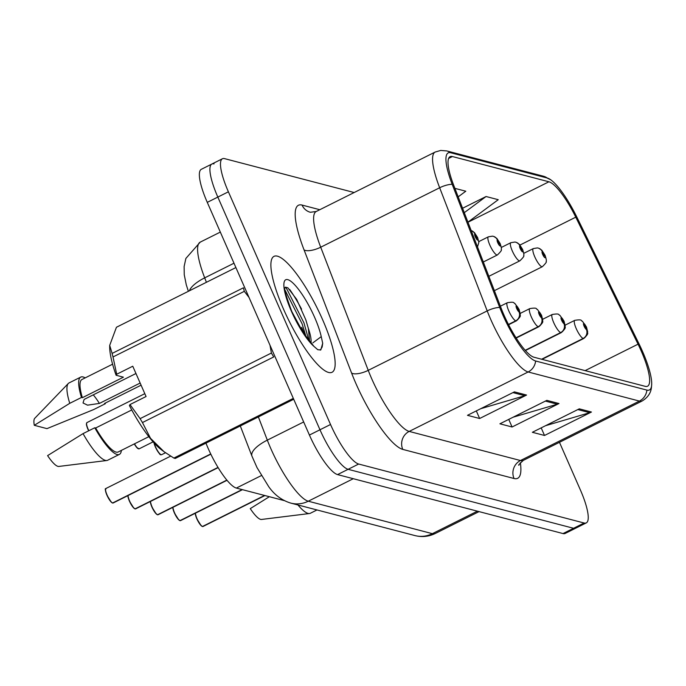 <?xml version="1.0" encoding="UTF-8"?>
<svg xmlns="http://www.w3.org/2000/svg" width="686" height="686" viewBox="0 0 686 686"><rect width="100%" height="100%" fill="white"/><g stroke="black" fill="none" stroke-linecap="round" stroke-linejoin="round"><path stroke-width="1.03" d="M284.373 500.634L236.344 488.072A40.517 9.664 -116.6 0 1 205.963 443.122M322.489 319.41A64.818 15.461 63.4 0 0 274.048 256.332A64.818 15.461 63.4 0 0 283.558 309.223A64.818 15.461 63.4 0 0 331.998 372.301A64.818 15.461 63.4 0 0 322.489 319.41A64.818 15.461 63.4 0 0 274.048 256.332A64.818 15.461 63.4 0 0 283.558 309.223A64.818 15.461 63.4 0 0 331.998 372.301A64.818 15.461 63.4 0 0 322.489 319.41M641.196 350.958A43.218 10.307 -116.6 0 1 647.541 386.218A43.218 10.307 -116.6 0 1 645.243 386.347L533.974 357.235A43.218 10.307 -116.6 0 1 501.217 308.383L453.695 185.237A43.218 10.307 -116.6 0 1 450.11 156.657A43.218 10.307 -116.6 0 1 452.408 156.537L548.92 181.781A43.218 10.307 -116.6 0 1 575.768 217.17L638.049 344.175A43.218 10.307 -116.6 0 1 641.196 350.958M642.456 351.283A47.403 11.31 63.4 0 0 639 343.84L576.72 216.845A47.403 11.31 63.4 0 0 550.841 179.869A47.403 11.31 63.4 0 0 547.265 178.017L450.753 152.772A47.403 11.31 63.4 0 0 452.168 184.26L499.691 307.405A47.403 11.31 63.4 0 0 535.629 360.999L646.898 390.102A47.403 11.31 63.4 0 0 651.7 384.074A47.403 11.31 63.4 0 0 642.456 351.283M301.643 327.351A54.014 12.888 -116.6 0 1 304.876 335.145M214.041 163.911A40.517 9.664 63.4 0 0 211.888 164.031L201.332 169.305A40.517 9.664 63.4 0 0 207.275 202.361L309.42 435.053L319.976 429.77A40.517 9.664 63.4 0 0 348.102 469.31L573.565 528.289A40.517 9.664 63.4 0 0 575.717 528.177A40.517 9.664 63.4 0 1 573.565 528.289L348.102 469.31A40.517 9.664 63.4 0 1 319.976 429.77L217.831 197.088L319.976 429.77L330.532 424.497A40.517 9.664 63.4 0 0 358.658 464.036L584.12 523.015A40.517 9.664 63.4 0 0 586.273 522.895A40.517 9.664 63.4 0 0 580.33 489.838L559.467 442.316M211.888 164.031A40.517 9.664 63.4 0 0 217.831 197.088A40.517 9.664 63.4 0 1 211.888 164.031L222.444 158.749A40.517 9.664 63.4 0 0 228.395 191.806L330.532 424.497M514.397 391.869L467.475 415.322L479.643 418.503L526.565 395.05L514.397 391.869M480.715 408.702L524.867 395.719A10.805 10.273 -75.3 0 0 526.565 395.05M476.307 410.905L479.643 418.503M579.284 408.839L532.353 432.291L544.521 435.473L591.443 412.029L579.284 408.839M545.593 425.68L589.754 412.689A10.805 10.273 -75.3 0 0 591.443 412.029M541.185 427.875L544.521 435.473M546.845 400.358L499.914 423.802L512.082 426.992L559.004 403.54L546.845 400.358M513.154 417.191L557.315 404.208A10.805 10.273 -75.3 0 0 559.004 403.54M508.746 419.395L512.082 426.992M354.165 192.526L224.596 158.638A40.517 9.664 63.4 0 0 222.444 158.749M467.938 222.153L498.242 199.695L486.074 196.513L462.578 208.261M458.179 196.856L465.803 191.214L454.895 188.358M486.074 196.513L464.276 212.669M301.566 309.12A54.014 12.888 63.4 0 0 289.698 289.466A54.014 12.888 63.4 0 1 301.566 309.12M309.42 435.053A40.517 9.664 63.4 0 0 337.546 474.592L563.009 533.571A40.517 9.664 63.4 0 0 565.161 533.451L586.273 522.895M195.399 513.197A8.103 1.929 63.4 0 0 196.976 518.607A8.103 1.929 63.4 0 0 202.499 526.479L202.156 526.351A7.829 1.869 -116.6 0 1 196.822 518.745M202.43 526.496L264.779 495.515M541.837 359.293L583.392 338.524A6.749 6.474 -82.1 0 0 586.513 329.52A3.379 0.806 63.4 0 0 586.153 326.75A3.379 0.806 63.4 0 0 583.812 323.449A3.379 0.806 63.4 0 0 584.12 326.219A3.379 0.806 63.4 0 0 586.419 329.494L584.532 325.275L586.513 329.52M586.419 329.494A6.749 6.354 110.3 0 1 583.126 338.455A10.127 2.418 -116.6 0 1 576.231 328.62A10.127 2.418 -116.6 0 1 574.748 320.353C583.314 318.939 580.605 321.091 582.38 321.211L586.47 326.965L587.696 331.878C586.744 333.336 590.037 332.53 583.803 338.472A10.127 2.418 -116.6 0 1 583.392 338.524M541.571 359.224L583.126 338.455M202.499 526.479L264.573 495.455M494.383 290.667L542.352 266.7A10.127 2.418 -116.6 0 1 534.78 256.838A10.127 2.418 -116.6 0 1 533.296 248.581L537.378 247.912A6.749 6.474 97.9 0 1 542.317 251.668A3.379 0.806 63.4 0 0 542.677 254.437A3.379 0.806 63.4 0 0 545.018 257.739A3.379 0.806 63.4 0 0 544.701 254.969A3.379 0.806 63.4 0 0 542.403 251.693L544.29 255.912L542.317 251.668M542.403 251.693A6.749 6.354 -69.7 0 0 538.21 248.083M172.932 507.323A8.103 1.929 63.4 0 0 174.518 512.725A8.103 1.929 63.4 0 0 180.032 520.605L179.689 520.477A7.829 1.869 -116.6 0 1 174.364 512.862M179.964 520.623L242.321 489.633M525.305 350.452L560.925 332.65A6.749 6.474 -82.1 0 0 564.046 323.646A3.379 0.806 63.4 0 0 563.686 320.868A3.379 0.806 63.4 0 0 561.345 317.575A3.379 0.806 63.4 0 0 561.663 320.336A3.379 0.806 63.4 0 0 563.961 323.62L562.066 319.393L564.046 323.646M563.961 323.62A6.749 6.354 110.3 0 1 560.659 332.581A10.127 2.418 -116.6 0 1 553.765 322.737A10.127 2.418 -116.6 0 1 552.281 314.48C560.848 313.065 558.147 315.208 559.913 315.337L564.003 321.091L565.23 326.004C564.278 327.462 567.579 326.656 561.337 332.599A10.127 2.418 -116.6 0 1 560.925 332.65M525.176 350.314L560.659 332.581M180.032 520.605L242.107 489.581M150.474 501.449A8.103 1.929 63.4 0 0 152.052 506.851A8.103 1.929 63.4 0 0 157.566 514.723L157.231 514.603A7.829 1.869 -116.6 0 1 151.898 506.988M157.506 514.749L226.929 480.226M516.104 337.949L538.459 326.776A6.749 6.474 -82.1 0 0 541.58 317.764A3.379 0.806 63.4 0 0 541.22 314.994A3.379 0.806 63.4 0 0 538.879 311.701A3.379 0.806 63.4 0 0 539.196 314.462A3.379 0.806 63.4 0 0 541.494 317.747L539.608 313.519L541.58 317.764M541.494 317.747A6.749 6.354 110.3 0 1 538.193 326.708A10.127 2.418 -116.6 0 1 531.298 316.863A10.127 2.418 -116.6 0 1 529.815 308.597C538.381 307.182 535.68 309.335 537.447 309.463L541.537 315.208L542.763 320.13C541.811 321.588 545.113 320.774 538.87 326.716A10.127 2.418 -116.6 0 1 538.459 326.776M516.009 337.795L538.193 326.708M157.566 514.723L226.834 480.106M128.008 495.566A8.103 1.929 63.4 0 0 129.585 500.977A8.103 1.929 63.4 0 0 135.099 508.849L134.765 508.72A7.829 1.869 -116.6 0 1 129.431 501.114M135.039 508.866L218.071 467.543M508.523 324.632L515.992 320.894A6.749 6.474 -82.1 0 0 519.113 311.89A3.379 0.806 63.4 0 0 518.753 309.12A3.379 0.806 63.4 0 0 516.412 305.819A3.379 0.806 63.4 0 0 516.73 308.589A3.379 0.806 63.4 0 0 519.028 311.864L517.141 307.645L519.113 311.89M519.028 311.864A6.749 6.354 110.3 0 1 515.726 320.825A10.127 2.418 -116.6 0 1 508.832 310.99A10.127 2.418 -116.6 0 1 507.348 302.723C515.915 301.308 513.214 303.461 514.989 303.581L519.07 309.335L520.297 314.248C519.345 315.706 522.646 314.9 516.404 320.842A10.127 2.418 -116.6 0 1 515.992 320.894M508.437 324.469L515.726 320.825M135.099 508.849L217.994 467.423M105.575 489.109A7.829 1.869 -116.6 0 0 106.956 495.215C103.526 485.182 106.441 490.301 105.927 488.483A8.103 1.929 63.4 0 0 107.119 495.095A8.103 1.929 63.4 0 0 112.633 502.975L112.298 502.847A7.829 1.869 -116.6 0 1 106.965 495.241M112.573 502.992L210.782 454.089M112.633 502.975L210.713 453.952M488.844 276.329L519.885 260.817A10.127 2.418 -116.6 0 1 512.313 250.965A10.127 2.418 -116.6 0 1 510.83 242.698L514.912 242.038A6.749 6.474 97.9 0 1 519.851 245.794A3.379 0.806 63.4 0 0 520.211 248.564A3.379 0.806 63.4 0 0 522.552 251.856A3.379 0.806 63.4 0 0 522.235 249.095A3.379 0.806 63.4 0 0 519.937 245.811L521.823 250.038L519.851 245.794M519.937 245.811A6.749 6.354 -69.7 0 0 515.743 242.209M483.313 261.992L497.419 254.943A10.127 2.418 -116.6 0 1 489.847 245.091A10.127 2.418 -116.6 0 1 488.363 236.824L492.445 236.155A6.749 6.474 97.9 0 1 497.384 239.911A3.379 0.806 63.4 0 0 497.744 242.69A3.379 0.806 63.4 0 0 500.085 245.982A3.379 0.806 63.4 0 0 499.768 243.221A3.379 0.806 63.4 0 0 497.47 239.937L499.365 244.165L497.384 239.911M497.47 239.937A6.749 6.354 -69.7 0 0 493.277 236.327M471.188 230.573A6.749 6.474 97.9 0 1 474.918 234.037A3.379 0.806 63.4 0 0 475.278 236.807A3.379 0.806 63.4 0 0 477.619 240.109A3.379 0.806 63.4 0 0 477.31 237.339A3.379 0.806 63.4 0 0 475.012 234.063L476.899 238.282L474.918 234.037M475.012 234.063A6.749 6.354 -69.7 0 0 471.179 230.556M297.956 504.973A43.218 10.307 63.4 0 0 309.489 513.522A43.218 10.307 63.4 0 0 310.329 513.274L316.983 509.955M269.349 496.707L250.27 508.626A27.011 6.44 63.4 0 0 261.503 519.456L309.489 513.522M135.965 373.51L84.121 399.424L83.032 402.982L87.542 405.16L99.401 403.419L140.15 383.054M99.401 403.419A30.527 7.28 63.4 0 0 93.27 394.844M310.921 343.069A30.527 7.28 63.4 0 0 308.34 328.354L309.652 341.542M308.34 328.354L305.845 319.89L296.678 299.396L287.88 287.811L285.513 287.168M284.887 287.923L285.007 287.597C283.687 287.794 285.951 295.777 291.807 311.547L303.212 332.676L313.862 346.301L317.781 349.714L320.816 349.929L322.703 343.292L321.245 336.637L312.885 342.846M235.898 267.557L116.44 327.256L109.7 345.375L109.691 346.713A63.472 15.143 63.4 0 0 116.106 375.268L116.689 374.264L132.767 366.221L146.067 396.525L129.988 404.56L140.098 418.649L271.399 353.033L270.01 345.281M271.399 353.033A72.922 17.399 63.4 0 0 273.74 356.934L142.448 422.55L150.5 438.294L164.023 451.688L173.867 458.068A72.922 17.399 63.4 0 0 175.299 458.445L293.711 399.269M129.988 404.56L129.405 405.563A63.472 15.143 63.4 0 0 161.047 449.484L164.023 451.688M140.098 418.649A72.922 17.399 63.4 0 0 142.448 422.55M131.746 409.962L95.663 427.995A40.517 9.664 63.4 0 0 118.181 451.98L148.819 436.673M95.663 427.995L94.779 427.764A43.218 10.307 63.4 0 0 119.39 454.398A43.218 10.307 63.4 0 0 121.388 450.376M94.779 427.764L83.049 433.621A43.218 10.307 63.4 0 0 106.81 460.503A43.218 10.307 63.4 0 0 107.659 460.255L119.39 454.398M83.049 433.621L47.6 455.615A27.011 6.44 63.4 0 0 58.825 466.437L106.81 460.503M109.7 345.375L112.11 353.427L243.401 287.811A72.922 17.399 63.4 0 0 244.31 291.336L113.019 356.952L116.689 374.264M249.009 297.441L244.31 291.336M173.867 458.068L293.316 398.377M112.11 353.427A72.922 17.399 63.4 0 0 113.019 356.952M112.598 364.189L81.96 379.495A40.517 9.664 63.4 0 0 82.363 397.7L123.42 377.18L116.106 375.268M141.093 385.189L104.478 403.479L105.37 403.711A43.218 10.307 63.4 0 0 105.069 403.188M85.167 377.892A43.218 10.307 63.4 0 0 80.751 377.086A43.218 10.307 63.4 0 0 81.48 397.468L82.363 397.7M80.751 377.086L69.02 382.942A43.218 10.307 63.4 0 0 68.317 383.474A43.218 10.307 63.4 0 0 69.749 403.325L81.48 397.468M105.37 403.711L93.639 409.576L46.965 428.63L34.3 425.311L69.749 403.325M68.317 383.474L34.763 418.289A27.011 6.44 63.4 0 0 34.3 425.311M322.703 343.292L322.146 347.039L320.276 350.117M285.059 290.135L302.123 323.869L306.093 336.869M285.402 287.228L286.911 289.192L303.984 322.935L308.923 340.633M261.34 475.587L236.344 488.072M520.357 462.69A67.52 16.104 -116.6 0 1 514.046 478.511L402.776 449.399A13.506 12.837 104.7 0 1 409.19 431.417L520.46 460.529A54.014 12.888 63.4 0 0 523.324 460.375C519.285 464.122 517.844 465.683 519.019 465.048M402.776 449.399A67.52 16.104 -116.6 0 1 355.897 383.5A67.52 16.104 -116.6 0 1 351.592 373.064L304.07 249.918A67.52 16.104 -116.6 0 1 302.054 205.071L319.787 209.71M371.683 378.698A54.014 12.888 63.4 0 0 409.19 431.417L528.143 371.975A54.014 12.888 -116.6 0 1 487.197 310.904L439.666 187.758A54.014 12.888 -116.6 0 1 435.19 152.035L316.237 211.485A54.014 12.888 63.4 0 0 320.714 247.209L368.236 370.346A54.014 12.888 63.4 0 0 371.683 378.698M550.841 179.869L543.312 176.182A13.506 12.837 104.7 0 1 547.265 178.017M450.753 152.772A13.506 12.837 -75.3 0 0 446.8 150.937L440.738 150.44L435.19 152.035M452.168 184.26A13.506 4.871 158.9 0 0 439.666 187.758L320.714 247.209A13.506 4.871 -21.1 0 1 304.07 249.918M499.691 307.405A13.506 4.871 158.9 0 0 487.197 310.904L368.236 370.346A13.506 4.871 -21.1 0 1 351.592 373.064M535.629 360.999A13.506 12.837 104.7 0 1 528.143 371.975L639.412 401.078A13.506 12.837 -75.3 0 0 646.898 390.102M651.7 384.074C651.34 386.947 652.292 394.639 642.285 400.924A54.014 12.888 -116.6 0 1 639.412 401.078L520.46 460.529A13.506 12.837 104.7 0 0 514.046 478.511M358.658 464.036L337.546 474.592M584.12 523.015L563.009 533.571M228.395 191.806L207.275 202.361M316.237 211.485L310.364 212.274A13.506 12.837 104.7 0 1 302.054 205.071M452.408 156.537L448.635 158.423M638.049 344.175L585.124 370.62M575.768 217.17L519.988 245.048M548.92 181.781L467.972 222.238M545.379 401.087L557.315 404.208M577.826 409.568L589.754 412.689M512.939 392.598L524.867 395.719M258.365 416.934L267.317 440.138A54.014 12.888 63.4 0 0 270.773 448.49A54.014 12.888 63.4 0 0 308.271 501.209L432.351 533.674A54.014 12.888 63.4 0 0 435.224 533.511C428.681 536.666 421.907 537.344 414.876 535.56L290.795 503.104A27.011 25.674 104.7 0 0 308.271 501.209L353.29 478.708M477.379 511.173L432.351 533.674A27.011 25.674 104.7 0 1 414.876 535.56M303.675 421.967L267.317 440.138A27.011 9.741 158.9 0 0 251.959 456.156L240.306 425.963M188.376 291.31L186.275 284.767L184.26 274.786L184.122 266.528L185.88 258.433L200.218 242.132A54.014 12.888 63.4 0 0 204.694 277.856L233.986 263.218M189.413 290.787A27.011 9.741 158.9 0 1 204.694 277.856L206.409 282.298M196.813 518.719A7.829 1.869 -116.6 0 1 195.304 513.248M202.704 526.531A8.103 1.929 63.4 0 0 203.039 526.488L264.942 495.558M154.221 443.13A8.103 1.929 63.4 0 0 155.533 446.826A8.103 1.929 63.4 0 0 161.587 454.715L160.661 454.629C160.455 455.453 158.689 452.897 155.362 446.955L153.973 442.856M160.876 454.629A7.829 1.869 -116.6 0 1 155.379 446.972M155.362 446.946A7.829 1.869 -116.6 0 1 153.998 442.882M174.347 512.845A7.829 1.869 -116.6 0 1 172.838 507.374M180.246 520.657A8.103 1.929 63.4 0 0 180.572 520.614L242.475 489.675M151.889 506.963A7.829 1.869 -116.6 0 1 150.371 501.5M157.78 514.783A8.103 1.929 63.4 0 0 158.106 514.732L226.997 480.303M129.422 501.089A7.829 1.869 -116.6 0 1 127.905 495.618M135.314 508.901A8.103 1.929 63.4 0 0 135.639 508.858L218.131 467.638M112.847 503.027A8.103 1.929 63.4 0 0 113.173 502.984L210.825 454.183M134.499 443.825A8.103 1.929 63.4 0 0 139.121 448.841L136.754 447.512L134.31 443.919A7.829 1.869 -116.6 0 0 138.409 448.747M87.971 429.333L88.666 430.817A7.829 1.869 -116.6 0 1 87.98 429.342C85.501 422.593 86.805 425.209 86.419 423.888L86.942 422.585A8.103 1.929 63.4 0 0 88.134 429.196A8.103 1.929 63.4 0 0 88.854 430.722M87.971 429.316A7.829 1.869 -116.6 0 1 86.59 423.211M321.245 336.637A38.63 9.218 63.4 0 0 314.625 317.352A38.63 9.218 63.4 0 0 287.803 279.648A38.63 9.218 63.4 0 0 291.421 311.281A38.63 9.218 63.4 0 0 313.862 346.301M543.312 176.182L446.8 150.937M642.285 400.924L523.324 460.375M290.795 503.104C281.852 500.394 274.477 494.898 268.689 486.631L257.036 467.638L251.959 456.156M435.224 533.511L479.06 511.61M200.218 242.132L220.326 232.091M195.261 513.274L196.813 518.736L201.101 525.622L202.301 526.488M565.178 325.13L574.748 320.353M542.034 359.344L583.803 338.472M203.039 526.488L202.559 526.556M161.587 454.715L165.498 452.76M542.352 266.7C545.593 263.535 546.853 261.82 546.133 261.572C546.639 261.057 546.27 258.931 545.018 255.192L541.846 250.253L538.887 248.289M523.727 253.357L533.296 248.581M172.795 507.391L174.347 512.854L178.643 519.748L179.835 520.614M542.712 319.256L552.281 314.48M525.39 350.555L561.337 332.599M180.572 520.614L180.092 520.683M150.328 501.517L151.88 506.98L156.176 513.874L157.368 514.74M520.245 313.382L529.815 308.597M516.172 338.061L538.87 326.716M158.106 514.732L157.634 514.809M127.87 495.644L129.414 501.106L133.71 507.992L134.902 508.858M500.377 306.205L507.348 302.723M508.583 324.752L516.404 320.842M135.639 508.858L135.168 508.926M106.956 495.223L111.243 502.118L112.435 502.984M105.927 488.483L170.643 456.147M113.173 502.984L112.701 503.052M139.121 448.841L153.081 441.861M519.885 260.817C523.126 257.653 524.387 255.947 523.667 255.698C524.173 255.183 523.804 253.048 522.552 249.31L519.379 244.379L516.421 242.415M501.26 247.483L510.83 242.698M497.419 254.943C500.66 251.779 501.92 250.073 501.2 249.824C501.715 249.301 501.337 247.174 500.085 243.436L496.921 238.505L493.954 236.541M478.794 241.609L488.363 236.824M86.942 422.585L144.815 393.67M477.49 246.909L478.854 242.441L477.627 237.562L474.455 232.623L471.488 230.659"/></g></svg>
